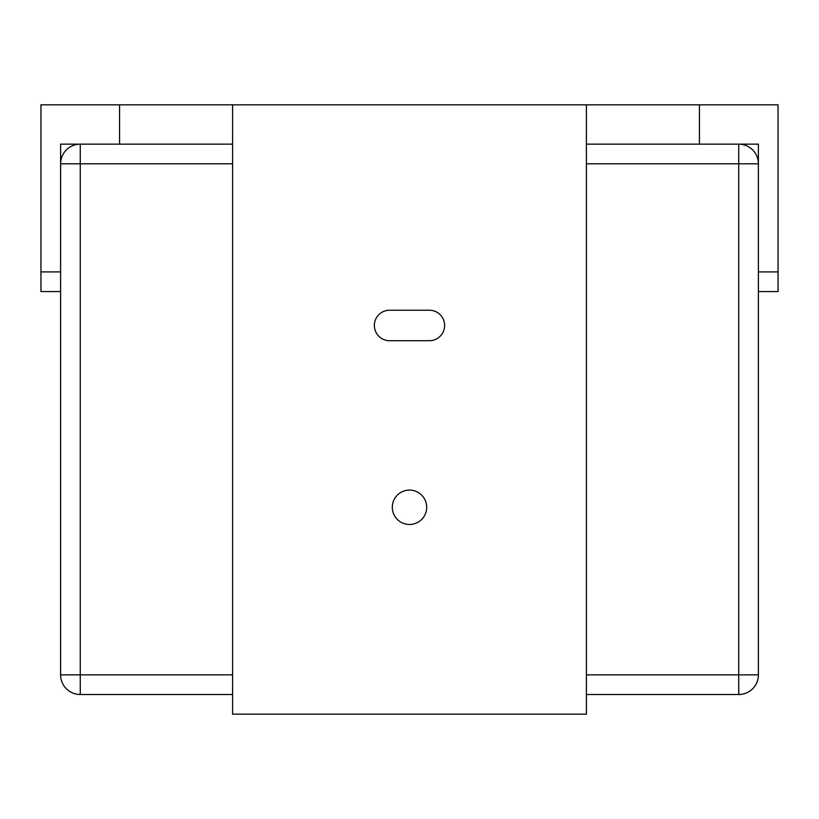 <?xml version="1.0" encoding="UTF-8"?>
<svg xmlns="http://www.w3.org/2000/svg" width="819" height="819" viewBox="0 0 819 819"><rect width="100%" height="100%" fill="white"/><g stroke="black" fill="none" stroke-linecap="round" stroke-linejoin="round"><path stroke-width="1.23" d="M586.404 144.144L738.738 144.144A19.656 19.656 0 0 1 758.394 163.8L758.394 674.856A19.656 19.656 0 0 1 738.738 694.512L586.404 694.512M60.606 291.564L40.95 291.564L40.95 271.908L60.606 271.908L60.606 674.856L60.606 163.8A19.656 19.656 0 0 1 80.262 144.144L232.596 144.144M232.596 694.512L80.262 694.512A19.656 19.656 0 0 1 60.606 674.856L232.596 674.856M232.596 163.8L80.262 163.8L80.262 144.144A19.656 19.656 0 0 0 60.606 163.8A19.656 19.656 0 0 1 80.262 144.144L60.606 144.144L60.606 163.8L80.262 163.8L80.262 694.512M426.699 507.289A17.199 17.199 0 0 0 409.5 490.09A17.199 17.199 0 0 0 392.301 507.289A17.199 17.199 0 0 0 409.5 524.488A17.199 17.199 0 0 0 426.699 507.289M429.402 340.704A15.233 15.233 0 0 0 444.635 325.471A15.233 15.233 0 0 0 429.402 310.237L389.598 310.237A15.233 15.233 0 0 0 374.365 325.471A15.233 15.233 0 0 0 389.598 340.704L429.402 340.704M232.596 104.832L586.404 104.832L586.404 714.168L232.596 714.168L232.596 104.832L40.95 104.832L40.95 271.908M758.394 271.908L778.05 271.908L778.05 104.832L586.404 104.832M586.404 674.856L738.738 674.856L738.738 163.8L758.394 163.8L758.394 144.144L738.738 144.144L738.738 163.8L586.404 163.8M778.05 271.908L778.05 291.564L758.394 291.564M699.426 144.144L699.426 104.832M119.574 144.144L119.574 104.832M758.394 674.856L738.738 674.856L738.738 694.512"/></g></svg>
